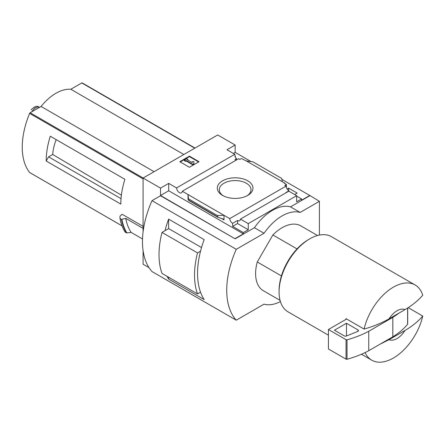 <?xml version="1.0" encoding="UTF-8"?>
<svg xmlns="http://www.w3.org/2000/svg" width="445" height="445" viewBox="0 0 445 445"><rect width="100%" height="100%" fill="white"/><g stroke="black" fill="none" stroke-linecap="round" stroke-linejoin="round"><path stroke-width="0.67" d="M235.989 160.239A4.083 2.359 60 0 1 234.966 159.532L236.534 158.631A4.083 2.359 60 0 1 234.966 156.462L235.327 156.251L235.327 157.146M236.534 158.631L236.534 159.927M235.327 156.251A4.083 2.359 60 0 1 234.799 154.282L226.967 149.759L235.149 145.031L217.694 134.957L143.073 178.039L160.528 188.113L168.711 183.39L176.543 187.912A4.083 2.359 -120 0 0 178.428 191.856A4.083 2.359 -120 0 0 181.465 192.835A4.083 2.359 -120 0 0 182.3 191.233L238.626 158.715L239.844 159.416L241.407 158.515L246.28 160.912L252.877 161.796L281.691 178.434L282.269 181.688L246.28 160.912M287.125 189.025L288.649 188.146L288.649 190.632M288.649 188.146L297.193 193.08L294.662 194.543M286.419 187.645L286.419 184.503L284.316 183.284L284.672 183.073L284.672 183.49M286.419 184.503L284.856 185.404L286.068 186.105A4.083 2.359 60 0 0 288.95 190.822L288.95 191.239M284.672 183.073L282.269 181.688M296.648 196.106L301.582 198.954L301.582 200.206L309.77 195.477L319.399 201.318L300.141 212.432A42.553 24.57 120 0 0 264.035 233.28L236.256 249.317A76.596 44.222 120 0 0 236.256 320.194L264.035 304.157A42.553 24.57 120 0 0 280.422 301.593M247.759 180.831A17.833 10.296 180 0 1 247.759 195.394A17.833 10.296 180 0 1 222.539 195.394A17.833 10.296 180 0 1 222.539 180.831A17.833 10.296 180 0 1 247.759 180.831M182.3 191.233L229.742 218.623L286.068 186.105M235.149 145.031L235.149 152.396L250.991 161.546M281.857 179.363L309.77 195.477M235.149 152.396L233.341 153.442M286.18 192.691A4.083 2.359 60 0 1 285.94 192.563L288.95 190.822M229.742 218.623A4.083 2.359 -120 0 0 232.618 223.345L237.558 220.492A4.083 2.359 -120 0 0 239.599 220.698A4.083 2.359 -120 0 0 240.434 219.101L288.816 191.166L296.648 195.689L296.648 201.802L301.582 198.954M176.543 187.912L234.799 154.282M297.026 248.911L272.868 234.96A37.447 21.621 -60 0 1 300.809 225.865L317.519 235.511M53.45 138.061L50.279 136.231A68.085 39.31 -60 0 0 46.191 161.012L48.594 156.846L52.688 154.482A38.615 22.294 -60 0 1 56.17 139.63M121.39 195.138L52.688 154.482M121.029 198.665L48.594 156.846M82.28 82.981A0.851 0.49 120 0 0 82.197 82.909A0.851 0.49 120 0 0 81.774 82.948L70.827 89.267A42.214 24.369 120 0 0 41.074 106.444L30.127 112.763A0.851 0.49 120 0 0 29.615 113.386A68.085 39.31 120 0 0 29.615 172.493A0.851 0.49 120 0 0 29.704 172.565A0.851 0.49 120 0 0 29.809 172.604M143.073 226.349L122.147 214.268L119.933 216.231L119.983 218.345M46.191 161.012L120.812 204.094A68.085 39.31 -60 0 1 124.9 179.313L50.279 136.231M143.073 178.039L143.073 231.973M143.073 250.568L143.073 264.202L149.008 267.629M142.522 238.987L131.192 232.446L126.547 232.93A73.531 42.453 -60 0 1 121.507 219.357L120.111 218.551A73.531 42.453 -60 0 0 125.151 232.123L125.028 231.934A73.403 42.381 -60 0 1 119.994 218.417M121.507 219.357L125.746 218.389L143.073 228.396M126.547 232.93L125.028 231.934M389.069 339.674L404.989 330.485A17.021 9.829 -60 0 1 389.069 339.674L379.969 344.235M404.989 330.485C412.242 326.23 418.166 321.424 422.75 316.061A43.404 25.059 -60 0 1 393.419 358.008A43.404 25.059 -60 0 1 371.714 360.161A43.404 25.059 -60 0 1 365.095 352.579M319.399 235.071L319.399 201.318M160.528 188.113L160.528 195.477L235.149 238.837L160.528 195.756L152.006 200.673L236.256 249.317M240.434 219.101L248.266 223.624L296.648 195.689M235.149 238.559L243.332 233.836L243.332 232.585L248.266 229.737L248.266 223.624M309.77 195.756L290.513 206.875A42.553 24.57 -60 0 0 254.407 227.723L235.149 238.837M243.332 232.585L232.618 226.399L232.618 223.345M217.805 217.26L217.421 215.541L224.013 215.319L224.013 219.902L223.396 219.085L217.805 217.26L188.574 200.378L188.029 194.543L188.029 199.126L188.574 200.378M168.711 183.39L168.711 190.755L160.528 195.477M243.332 233.836L168.711 190.755M217.421 215.541L188.608 198.904M189.414 156.151L199.043 161.707L189.414 167.27L179.786 161.707L189.414 156.151L189.414 156.634L180.208 161.952M290.513 206.875L300.141 212.432M254.407 227.723L264.035 233.28M152.006 200.673A76.596 44.222 120 0 0 152.006 271.556L236.256 320.194M168.638 228.596L168.638 219.124L204.166 239.633A76.596 44.222 120 0 0 204.166 299.557L168.638 279.043L168.638 277.246M168.638 219.124A76.596 44.222 120 0 0 165.006 230.694M167.053 276.328A76.596 44.222 120 0 0 168.638 279.043M280.072 300.369L263.362 290.724A37.447 21.621 -60 0 1 257.266 261.977L272.868 234.96M201.535 247.576L168.649 228.591L162.013 232.423A76.596 44.222 120 0 0 162.013 273.419L197.519 293.917L200.539 292.176M200.545 251.175L197.519 252.921L162.013 232.423M197.519 252.921A76.596 44.222 120 0 0 197.519 293.917M223.279 195.8A15.853 9.156 180 0 1 219.29 189.726A15.853 9.156 180 0 1 229.08 181.271A15.853 9.156 180 0 1 246.358 183.257A15.853 9.156 180 0 1 251.002 189.726A15.853 9.156 180 0 1 247.019 195.8M198.62 161.952L189.414 156.634M186.105 160.495L185.504 160.84L184.297 160.144L186.705 158.754L187.907 159.449L187.306 159.799L192.223 162.636L192.223 161.652L193.925 161.652L193.925 164.105L192.724 164.8L192.724 164.316L186.105 160.495L186.105 160.979L192.724 164.8M193.925 163.621L192.724 164.316M185.504 160.84L185.504 161.324L186.105 160.979M184.297 160.144L184.297 160.634L185.504 161.324M187.907 159.449L187.729 160.039M192.223 162.141L192.223 162.636M237.558 220.492L237.558 223.551L232.618 226.399M248.266 229.737L237.558 223.551M389.069 318.831A17.021 9.829 -60 0 1 404.989 309.637L389.069 318.831C381.732 323.003 373.405 326.419 364.082 329.083A43.404 25.059 -60 0 1 415.118 284.984A43.404 25.059 -60 0 1 422.75 295.213C418.166 300.575 412.242 305.381 404.989 309.637M328.427 335.168L288.065 311.867A43.404 25.059 -60 0 1 279.076 291.998A43.404 25.059 -60 0 1 309.77 238.837A43.404 25.059 -60 0 1 331.469 236.69L415.118 284.984M364.082 329.083L346.032 318.659A43.404 25.059 120 0 0 345.854 319.46L328.427 329.522L328.427 348.975L346.054 359.154A0.851 0.49 0 0 0 347.022 359.254A85.106 49.134 0 0 0 368.744 350.716L392.813 336.815A85.106 49.134 0 0 0 407.603 324.277A0.851 0.49 0 0 0 407.687 324.066A0.851 0.49 0 0 0 407.603 323.854M422.75 316.061L408.176 307.645M279.076 291.998L279.076 290.607A41.702 24.075 -60 0 1 308.563 239.532L309.77 238.837M281.429 275.928L257.266 261.977M346.633 319.009L345.854 319.46M328.427 329.522L346.054 339.702A0.851 0.49 0 0 0 347.022 339.796A85.106 49.134 0 0 0 368.744 331.258L368.744 350.716M368.744 331.258L392.813 317.357L392.813 336.815M346.477 323.265L334.44 330.218L344.263 335.886A1.702 0.985 0 0 0 346.444 335.997L357.769 331.419A1.702 0.985 0 0 0 358.498 330.613A1.702 0.985 0 0 0 357.997 329.917L346.477 323.265L346.477 335.981M392.813 317.357A85.106 49.134 0 0 0 398.959 313.119M131.192 232.446A70.126 40.489 -60 0 1 125.746 218.389M183.83 154.51L70.827 89.267M154.076 171.687L41.074 106.444M31.767 111.817A8.338 4.817 -60 0 1 39.572 107.312L37.347 106.26L35.873 106.411L32.129 108.758L35.873 106.411M31.117 109.859L32.129 108.758M35.745 109.52A9.362 5.407 -60 0 1 37.519 108.497M143.073 178.89L29.615 113.386M122.041 225.854L29.615 172.493M224.013 219.902L221.443 218.417M217.421 216.748L188.608 200.111M407.603 308.012L407.603 324.277M346.054 339.702L346.054 359.154M347.022 339.796L347.022 359.254M357.997 329.917L357.997 331.308M126.942 232.991A73.347 42.347 -60 0 1 121.886 219.391M194.777 148.191L81.774 82.948M143.129 178.006L30.127 112.763M33.737 107.512A9.79 5.652 -60 0 1 34.688 106.961M371.714 360.161L361.457 354.237M407.687 307.962L407.687 324.066M125.056 232.034C122.659 228.163 120.968 223.613 119.983 218.378M195.021 148.046L82.197 82.909M122.052 225.888L29.704 172.565"/></g></svg>
